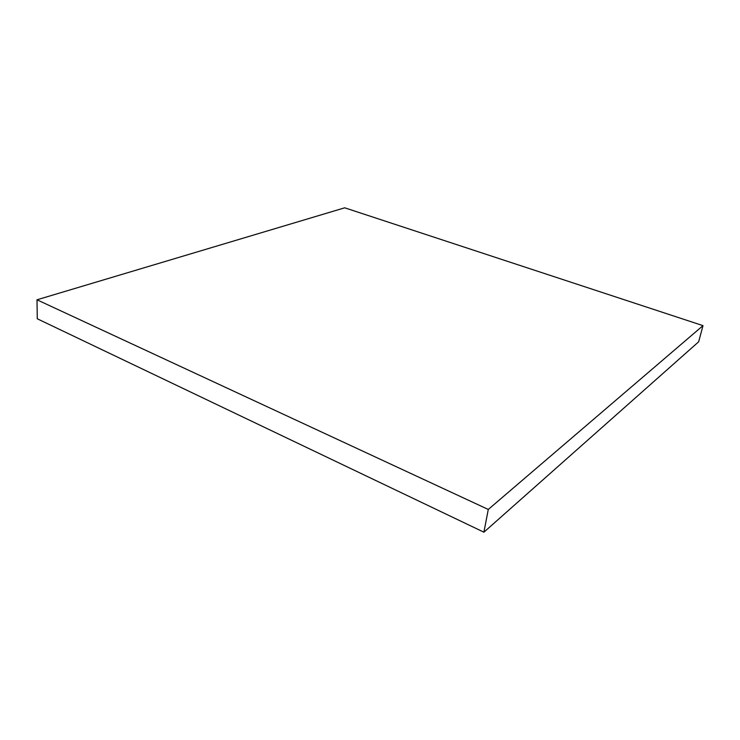 <?xml version="1.0" encoding="UTF-8"?>
<svg xmlns="http://www.w3.org/2000/svg" width="740" height="740" viewBox="0 0 740 740"><rect width="100%" height="100%" fill="white"/><g stroke="black" fill="none" stroke-linecap="round" stroke-linejoin="round"><path stroke-width="1.11" d="M37 299.793L344.72 207.811L703 325.637L488.28 509.453L37 299.793L37.277 318.774L483.904 532.19L488.28 509.453M483.904 532.19L698.653 341.797L703 325.637"/></g></svg>
